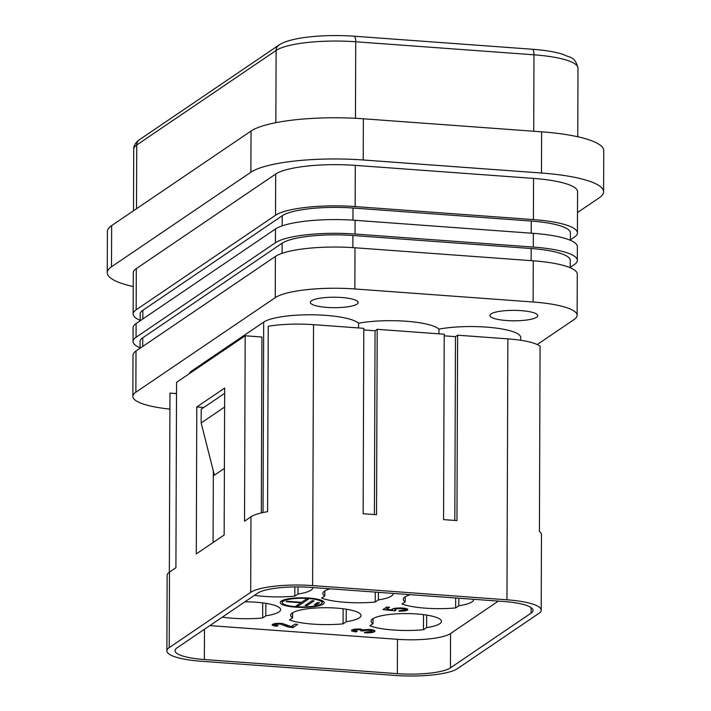<?xml version="1.0" encoding="UTF-8"?>
<svg xmlns="http://www.w3.org/2000/svg" width="711" height="711" viewBox="0 0 711 711"><rect width="100%" height="100%" fill="white"/><g stroke="black" fill="none" stroke-linecap="round" stroke-linejoin="round"><path stroke-width="1.07" d="M282.196 225.858L282.231 215.744A56.285 12.283 0.2 0 1 353.003 208.021L531.259 221.059A56.285 12.283 0.2 0 1 570.391 232.897L570.364 240.3M261.319 512.924L261.932 337.005L245.179 335.779L244.531 521.181L250.965 516.817A49.255 10.745 0.2 0 1 267.585 511.671L268.234 326.269A49.255 10.745 0.2 0 1 313.533 324.66L363.792 328.34L363.143 513.733L376.546 514.72L377.194 329.317L375.053 330.775L363.783 329.948M438.945 333.832L438.963 329.113A49.255 10.745 -179.8 0 0 358.548 323.229A49.255 10.745 -179.8 0 0 312.529 314.804A49.255 10.745 -179.8 0 0 263.692 322.11L191.65 370.991A49.255 10.745 0.2 0 0 189.384 373.63M358.531 327.949L358.548 323.229M175.27 393.521A23.925 5.217 0.2 0 1 176.524 393.085M491.052 313.915A23.925 5.217 0.2 0 1 517.537 310.44A23.925 5.217 0.2 0 1 537.765 315.666A23.925 5.217 0.2 0 1 536.627 317.248A23.925 5.217 0.2 0 1 510.143 320.723A23.925 5.217 0.2 0 1 489.915 315.497A23.925 5.217 0.2 0 1 491.052 313.915M311.462 300.78A23.925 5.217 0.2 0 1 337.947 297.305A23.925 5.217 0.2 0 1 358.166 302.531A23.925 5.217 0.2 0 1 357.029 304.112A23.925 5.217 0.2 0 1 330.544 307.596A23.925 5.217 0.2 0 1 310.325 302.362A23.925 5.217 0.2 0 1 311.462 300.78M136.014 351.012L135.863 392.205A63.323 13.811 -179.8 0 0 132.859 396.4L133.001 355.198A63.323 13.811 -179.8 0 1 136.014 351.012L275.388 256.449A63.323 13.811 -179.8 0 1 355.002 247.766L533.259 260.804A63.323 13.811 -179.8 0 1 577.279 274.117L577.136 315.32A63.323 13.811 -179.8 0 1 574.124 319.506L537.232 344.542M355.002 247.766L354.86 288.968L533.117 302.006A63.323 13.811 -179.8 0 1 577.136 315.32M570.266 267.318L574.319 264.572A63.323 13.811 -179.8 0 0 577.332 260.386A63.323 13.811 -179.8 0 0 533.303 247.073L355.047 234.035A63.323 13.811 -179.8 0 0 275.441 242.718L136.059 337.272A63.323 13.811 -179.8 0 0 133.046 341.467A63.323 13.811 -179.8 0 0 140.058 347.821M577.332 260.386L577.376 246.655A63.323 13.811 -179.8 0 0 533.348 233.341L355.1 220.303A63.323 13.811 -179.8 0 0 275.486 228.986L136.103 323.541A63.323 13.811 -179.8 0 0 133.099 327.735L133.046 341.467M354.86 288.968A63.323 13.811 -179.8 0 0 275.246 297.651L135.863 392.205M132.859 396.4A63.323 13.811 -179.8 0 0 169.911 409.101M531.117 260.644L531.161 248.53L352.905 235.492A56.285 12.283 0.2 0 0 282.143 243.206L142.76 337.769L142.733 346.453M140.058 348.266L140.085 341.493A56.285 12.283 0.2 0 1 142.76 337.769M213.087 542.511L213.336 471.029M196.796 406.968L224.676 388.055L224.161 535.001L196.289 553.905L196.796 406.968L203.79 407.474M265.852 603.328L265.807 615.833A35.177 7.679 -179.8 0 0 280.614 609.629A35.177 7.679 -179.8 0 0 244.877 601.835M297.998 586.904L297.971 594.014A35.177 7.679 -179.8 0 0 312.778 587.81A35.177 7.679 -179.8 0 0 312.76 587.535M373.053 618.632L373.035 623.671A35.177 7.679 -179.8 0 1 371.089 621.147A35.177 7.679 -179.8 0 1 406.292 613.593A35.177 7.679 -179.8 0 1 441.451 621.396A35.177 7.679 -179.8 0 1 426.644 627.6L423.48 629.742A42.216 9.207 0.2 0 1 369.871 625.813L373.035 623.671M426.689 615.086L426.644 627.6M377.194 329.317L444.206 334.214L443.557 519.617L456.96 520.594L457.608 335.201L507.867 338.871A49.255 10.745 -179.8 0 1 540.067 346.15L539.418 531.544A49.255 10.745 -179.8 0 1 541.462 534.628L541.204 610.162A49.255 10.745 -179.8 0 1 538.858 613.415L457.377 668.696A49.255 10.745 -179.8 0 1 395.458 675.45L201.115 661.239A49.255 10.745 0.2 0 1 166.872 650.885A49.255 10.745 0.2 0 1 169.218 647.623L169.485 572.088L175.91 567.725L176.559 382.331L245.179 335.779M166.872 650.885L167.138 575.35A49.255 10.745 0.2 0 1 169.485 572.088M169.342 572.195L169.965 393.13L176.524 393.61M520.683 340.285L520.692 337.467A49.255 10.745 -179.8 0 0 491.781 327.584A49.255 10.745 -179.8 0 0 438.963 329.113M405.217 596.813L405.199 601.853L402.035 603.995A42.216 9.207 0.2 0 0 455.653 607.914L455.68 597.987M177.021 647.872L257.64 593.178A42.216 9.207 0.2 0 1 310.716 587.384L503.717 601.497A42.216 9.207 0.2 0 1 533.063 610.376A42.216 9.207 0.2 0 1 531.055 613.166L450.436 667.869A42.216 9.207 0.2 0 1 397.36 673.655L204.359 659.541A42.216 9.207 0.2 0 1 175.013 650.663A42.216 9.207 0.2 0 1 177.021 647.872M450.436 667.869L450.552 633.537A42.216 9.207 0.2 0 1 397.476 639.322L209.843 625.6M224.605 407.056L201.16 422.965L201.213 409.225L224.658 393.325M224.392 468.407L214.384 475.197L201.16 422.965M140.156 320.794L140.183 314.022A56.285 12.283 0.2 0 1 142.858 310.298L142.822 318.981M570.364 239.856L574.417 237.11A63.323 13.811 -179.8 0 0 577.43 232.915A63.323 13.811 -179.8 0 0 533.401 219.601L355.145 206.572A63.323 13.811 -179.8 0 0 275.53 215.255L136.156 309.809A63.323 13.811 -179.8 0 0 133.144 313.995A63.323 13.811 -179.8 0 0 140.156 320.35M577.43 232.915L577.572 191.721A63.323 13.811 -179.8 0 0 533.543 178.408L355.287 165.37A63.323 13.811 -179.8 0 0 275.681 174.053L136.299 268.607A63.323 13.811 -179.8 0 0 133.286 272.802L133.144 313.995M282.231 215.744L142.858 310.298M531.161 248.53A56.285 12.283 0.2 0 1 570.293 260.359L570.266 267.763M133.241 286.551A89.355 19.49 0.2 0 1 107.254 272.713A89.355 19.49 0.2 0 1 111.503 266.794L250.885 172.24A89.355 19.49 0.2 0 1 363.223 159.984L541.48 173.022L541.622 131.819A89.355 19.49 0.2 0 1 603.746 150.608L603.603 191.81A89.355 19.49 0.2 0 1 599.355 197.72L577.501 212.545M107.254 272.713L107.397 231.51A89.355 19.49 0.2 0 1 111.645 225.6L251.027 131.037A89.355 19.49 0.2 0 1 363.365 118.79L541.622 131.819M541.48 173.022A89.355 19.49 0.2 0 1 603.603 191.81M292.63 612.758L292.612 617.797A35.177 7.679 -179.8 0 1 290.675 615.264A35.177 7.679 -179.8 0 1 325.878 607.718A35.177 7.679 -179.8 0 1 361.037 615.513A35.177 7.679 -179.8 0 1 346.221 621.716L343.066 623.858A42.216 9.207 0.2 0 1 289.457 619.939L292.612 617.797M346.266 609.211L346.221 621.716M343.12 608.758L343.066 623.858M262.706 602.884L262.652 617.975A42.216 9.207 0.2 0 1 222.321 617.139M265.807 615.833L262.652 617.975M294.852 586.922L294.816 596.156A42.216 9.207 0.2 0 1 254.485 595.32M297.971 594.014L294.816 596.156M423.534 614.642L423.48 629.742M324.794 590.93L324.776 595.978A35.177 7.679 -179.8 0 1 322.838 593.445A35.177 7.679 -179.8 0 1 330.108 588.806M378.412 592.334L378.394 599.897A35.177 7.679 -179.8 0 0 393.201 593.694A35.177 7.679 -179.8 0 0 393.174 593.418M375.266 592.103L375.23 602.039A42.216 9.207 -179.8 0 1 321.621 598.111L324.776 595.978M378.394 599.897L375.23 602.039M457.608 335.201L455.467 336.65L444.197 335.832M541.204 610.162A49.255 10.745 -179.8 0 0 506.961 599.8L312.618 585.588L313.533 324.66M455.467 336.65L454.827 520.443M375.053 330.775L374.404 514.56M312.618 585.588A49.255 10.745 0.2 0 0 250.699 592.343L169.218 647.623M281.156 601.159A21.988 4.799 -179.8 0 0 282.347 601.844M322.101 601.977A21.988 4.799 -179.8 0 0 323.292 601.31M458.835 598.218L458.808 605.772L455.653 607.914M458.808 605.772A35.177 7.679 -179.8 0 0 473.615 599.577A35.177 7.679 -179.8 0 0 473.588 599.302M410.523 594.689A35.177 7.679 -179.8 0 0 403.253 599.329A35.177 7.679 -179.8 0 0 405.199 601.853M450.552 633.537L498.349 601.106M308.921 598.058A21.988 4.799 -179.8 0 0 280.232 602.528A21.988 4.799 -179.8 0 0 295.518 607.15A21.988 4.799 -179.8 0 0 324.207 602.688A21.988 4.799 -179.8 0 0 308.921 598.058M404.408 610.047L404.861 609.745L404.257 609.078L400.062 608.5L395.183 609.034L394.747 609.754L395.911 610.251L394.996 610.865L383.016 609.585L386.748 607.043L389.592 607.256L386.588 609.291L392.579 609.94L392.161 609.158L394.383 608.287L401.262 607.905L406.888 608.794L407.714 609.949L404.648 610.953L398.889 611.22L399.52 610.58L404.408 610.047M274.97 623.547L282.534 623.547L291.314 626.587L294.861 624.178L297.713 624.382L292.879 627.662L287.733 626.871L280.205 624.062L276.241 624.187L275.228 624.658L275.441 625.156L278.019 625.547L277.014 626.231L274.544 625.982L272.117 624.845L274.97 623.547M352.052 629.83L357.766 628.951L363.49 629.777L369.329 629.448L373.719 630.115L374.99 630.959L374.288 631.866L371.586 632.63L365.836 632.897L364.405 632.79L365.498 632.052L371.24 631.581L371.782 631.004L370.422 630.426L365.596 630.275L363.268 630.995L360.708 630.808L361.152 630.293L360.184 629.875L356.3 629.733L354.362 630.621L357.233 631.235L356.229 631.919L351.634 630.968L352.052 629.83M308.272 598.502A19.881 4.337 -179.8 0 0 282.338 602.537A19.881 4.337 -179.8 0 0 296.158 606.714A19.881 4.337 -179.8 0 0 322.092 602.679A19.881 4.337 -179.8 0 0 308.272 598.502M297.865 606.314L295.856 606.172L300.886 602.75L286.151 601.675L286.791 601.239L301.535 602.315L306.574 598.893L308.583 599.044L297.865 606.314L297.865 604.803M316.377 604.839L314.369 604.688L317.541 602.537L319.55 602.679L316.377 604.839L316.386 603.319M307.116 605.576L305.108 605.425L312.058 600.715L314.066 600.866L307.116 605.576L307.125 604.066M300.886 602.75L300.895 602.27M404.861 609.745L404.87 608.287M400.782 611.22L400.791 610.571M402.106 611.184L402.106 610.509M403.519 611.078L403.519 610.278M404.648 610.953L404.648 609.887M405.492 610.811L405.501 608.412M406.514 610.545L406.523 608.678M407.252 610.26L407.261 608.954M407.714 609.949L407.714 609.229M392.579 609.94L392.588 608.865M386.588 609.291L386.597 607.15M394.996 610.865L394.996 609.914M394.721 609.345L394.729 608.252M395.183 609.034L395.183 608.198M396.205 608.767L396.205 608.092M397.422 608.58L397.422 607.985M398.462 608.518L398.462 607.932M400.062 608.5L400.071 607.905M402.346 608.669L402.346 607.985M403.59 608.892L403.59 608.074M404.257 609.078L404.266 608.189M404.746 609.389L404.755 608.269M272.42 625.28L272.429 624.418M273.193 625.609L273.202 624M274.544 625.982L274.553 623.636M275.877 626.142L275.877 625.271M277.014 626.231L277.014 625.476M275.148 624.925L275.148 623.529M275.228 624.658L275.228 623.52M275.592 624.409L275.592 623.476M276.241 624.187L276.241 623.405M277.077 624.045L277.086 623.343M278.117 623.982L278.117 623.28M279.067 623.982L279.067 623.271M280.205 624.062L280.205 623.307M280.969 624.187L280.969 623.369M281.636 624.374L281.645 623.44M284.16 625.449L284.16 624.045M285.031 625.92L285.04 624.48M286.48 626.444L286.48 625.227M287.733 626.871L287.733 625.698M289.359 627.271L289.368 626.213M291.172 627.537L291.181 626.569M292.879 627.662L292.888 625.52M351.634 630.968L351.643 630.106M352.416 631.297L352.416 629.688M353.758 631.67L353.767 629.324M355.091 631.839L355.091 630.968M356.229 631.919L356.229 631.164M354.362 630.621L354.362 629.217M354.442 630.346L354.442 629.208M354.807 630.106L354.807 629.164M355.456 629.875L355.456 629.093M356.3 629.733L356.3 629.039M357.331 629.67L357.34 628.977M358.282 629.67L358.282 628.959M359.419 629.75L359.419 629.004M360.184 629.875L360.184 629.057M360.85 630.062L360.859 629.128M361.152 630.293L361.152 629.164M363.268 630.995L363.277 629.688M363.632 630.746L363.641 629.759M364.37 630.461L364.379 629.653M365.596 630.275L365.596 629.519M367.009 630.168L367.009 629.439M368.236 630.195L368.236 629.439M369.373 630.275L369.382 629.457M370.422 630.426L370.422 629.528M371.293 630.693L371.293 629.635M371.782 631.004L371.782 629.706M365.836 632.897L365.836 632.07M368.005 632.914L368.014 632.141M369.702 632.834L369.711 631.99M371.586 632.63L371.586 631.341M372.991 632.319L372.999 629.937M374.288 631.866L374.288 630.364M374.83 631.501L374.839 630.737M352.958 220.152L353.003 208.021M136.512 208.732L136.734 145.008L276.108 50.454L275.859 122.674M191.641 372.102L191.65 370.991M263.692 322.11L263.034 512.533M533.259 260.804L533.117 302.006M136.103 323.541L136.059 337.272M531.215 233.181L531.259 221.059M275.388 256.449L275.246 297.651M577.999 68.123A63.323 13.811 -179.8 0 0 533.979 54.809A7.039 2.089 -85.8 0 0 532.343 49.246C544.99 50.179 555.327 51.912 563.37 54.445C570.133 58.275 574.63 55.538 577.999 68.123L577.759 136.77M533.712 131.242L533.979 54.809L355.722 41.771A63.323 13.811 -179.8 0 0 276.108 50.454A7.039 6.541 -124.2 0 1 278.863 45.122C290.15 37.221 324.038 34.092 354.087 36.208A7.039 2.089 94.2 0 1 355.722 41.771L355.456 118.293M352.86 247.624L352.905 235.492M204.359 659.541L204.466 629.253M397.36 673.655L397.476 639.322M531.055 613.166L531.081 607.567M139.48 139.676A7.039 6.541 55.8 0 0 136.734 145.008A63.323 13.811 -179.8 0 0 133.721 149.203C133.677 145.604 135.597 142.422 139.48 139.676L278.863 45.122M282.107 253.329L282.143 243.206M275.486 228.986L275.441 242.718M533.348 233.341L533.303 247.073M355.1 220.303L355.047 234.035M136.156 309.809L136.299 268.607M533.401 219.601L533.543 178.408M355.287 165.37L355.145 206.572M275.681 174.053L275.53 215.255M111.503 266.794L111.645 225.6M250.885 172.24L251.027 131.037M363.223 159.984L363.365 118.79M507.867 338.871L506.961 599.8M250.699 592.343L250.965 516.817M354.087 36.208L532.343 49.246M133.721 149.203L133.499 210.767M282.347 600.484L282.338 602.537M322.101 600.626L322.092 602.679"/></g></svg>
